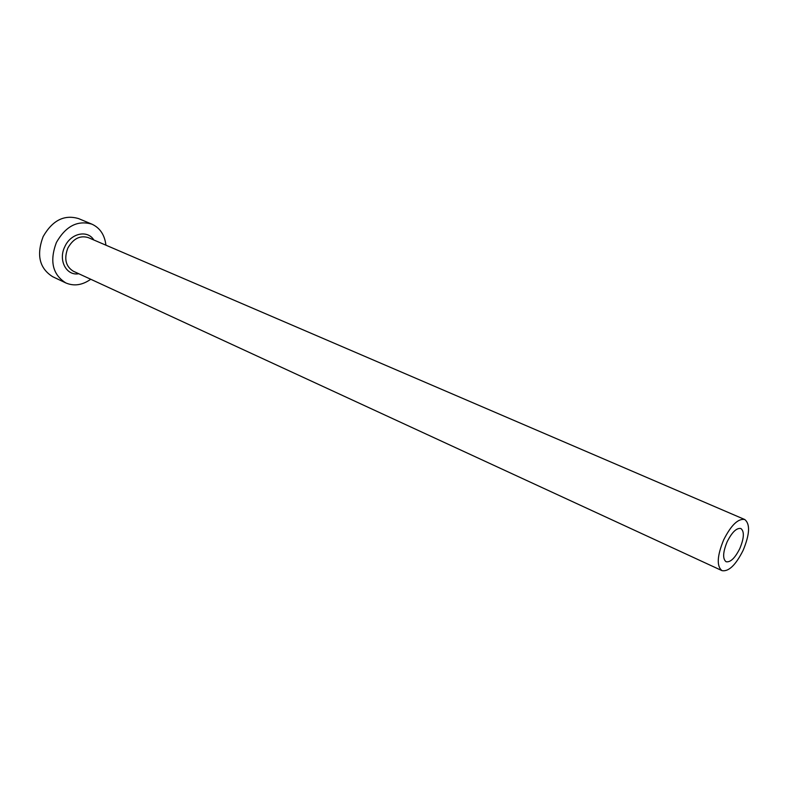 <?xml version="1.0" encoding="UTF-8"?>
<svg xmlns="http://www.w3.org/2000/svg" width="788" height="788" viewBox="0 0 788 788"><rect width="100%" height="100%" fill="white"/><g stroke="black" fill="none" stroke-linecap="round" stroke-linejoin="round"><path stroke-width="1.18" d="M739.824 548.537C744.128 538.086 744.483 531.417 740.878 528.512C736.603 527.733 732.042 532.136 727.176 541.72C722.882 552.201 722.517 558.869 726.073 561.736C730.397 562.543 734.987 558.14 739.824 548.537M723.68 539.839C717.08 555.964 716.519 566.227 721.975 570.63C728.644 571.871 735.706 565.104 743.143 550.329C749.772 534.264 750.304 523.99 744.739 519.519C738.189 518.317 731.175 525.084 723.68 539.839M105.917 245.186C104.696 234.942 100.046 227.949 91.969 224.186C77.657 219.98 65.798 226.077 56.401 242.477C49.437 261.074 52.569 274.559 65.808 282.931C74.003 286.418 82.316 285.197 90.738 279.257M91.969 224.186L78.564 218.591C64.252 214.366 52.451 220.364 43.143 236.587C36.258 254.977 39.43 268.353 52.678 276.706L65.808 282.931M78.78 273.731C66.419 276.145 57.938 260.148 64.843 246.624C70.762 233.199 87.527 229.574 93.821 239.985M744.739 519.519L88.295 237.612C80.051 235.139 73.245 238.616 67.857 248.043C63.848 258.71 65.67 266.433 73.323 271.22L721.975 570.63"/></g></svg>
